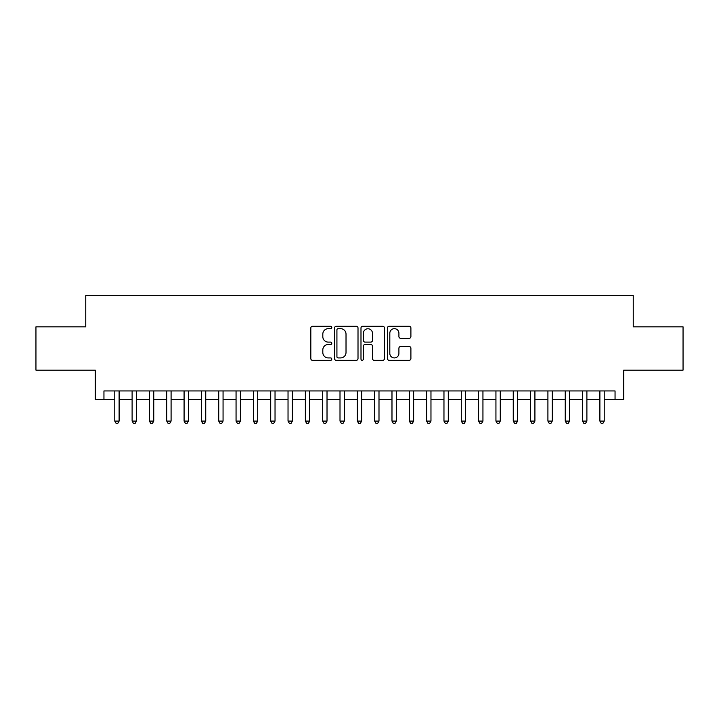 <?xml version="1.0" encoding="UTF-8"?>
<svg xmlns="http://www.w3.org/2000/svg" width="719" height="719" viewBox="0 0 719 719"><rect width="100%" height="100%" fill="white"/><g stroke="black" fill="none" stroke-linecap="round" stroke-linejoin="round"><path stroke-width="1.08" d="M331.783 327.487A1.186 1.186 0 0 0 330.587 326.291L312.522 326.291A1.699 1.699 0 0 0 310.824 327.999L310.824 358.61A1.699 1.699 0 0 0 312.522 360.309L330.587 360.309A1.186 1.186 0 0 0 331.783 359.114A1.186 1.186 0 0 0 330.587 357.927L328.25 357.927A5.437 5.437 0 0 1 322.813 352.481L322.813 349.937A5.437 5.437 0 0 1 328.25 344.491L330.587 344.491A1.186 1.186 0 0 0 331.783 343.305A1.186 1.186 0 0 0 330.587 342.109L328.25 342.109A5.437 5.437 0 0 1 322.813 336.672L322.813 334.119A5.437 5.437 0 0 1 328.25 328.673L330.587 328.673A1.186 1.186 0 0 0 331.783 327.487M409.201 338.281A1.699 1.699 0 0 0 410.9 336.582L410.9 327.999A1.699 1.699 0 0 0 409.201 326.291L389.132 326.291A1.699 1.699 0 0 0 387.433 327.999L387.433 358.61A1.699 1.699 0 0 0 389.132 360.309L409.201 360.309A1.699 1.699 0 0 0 410.9 358.61L410.9 348.23A1.699 1.699 0 0 0 409.201 346.531L400.609 346.531A1.699 1.699 0 0 0 398.91 348.23L398.91 353.38A4.548 4.548 0 0 1 394.363 357.927A4.548 4.548 0 0 1 389.815 353.38L389.815 333.221A4.548 4.548 0 0 1 394.363 328.673A4.548 4.548 0 0 1 398.91 333.221L398.91 336.582A1.699 1.699 0 0 0 400.609 338.281L409.201 338.281M103.949 399.611L103.949 390.947L615.051 390.947L615.051 399.611L623.715 399.611L623.715 370.159L683.05 370.159L683.05 326.839L633.241 326.839L633.241 295.653L85.759 295.653L85.759 326.839L35.95 326.839L35.95 370.159L95.285 370.159L95.285 399.611L114.779 399.611M358.008 327.999A1.699 1.699 0 0 0 356.309 326.291L336.24 326.291A1.699 1.699 0 0 0 334.542 327.999L334.542 358.61A1.699 1.699 0 0 0 336.24 360.309L356.309 360.309A1.699 1.699 0 0 0 358.008 358.61L358.008 327.999M362.691 326.291L382.76 326.291A1.699 1.699 0 0 1 384.458 327.999L384.458 358.61A1.699 1.699 0 0 1 382.76 360.309L374.168 360.309A1.699 1.699 0 0 1 372.469 358.61L372.469 346.19A1.699 1.699 0 0 0 370.77 344.491L365.072 344.491A1.699 1.699 0 0 0 363.365 346.19L363.365 359.114A1.186 1.186 0 0 1 362.178 360.309A1.186 1.186 0 0 1 360.992 359.114L360.992 327.999A1.699 1.699 0 0 1 362.691 326.291M119.111 399.611L132.107 399.611M136.439 399.611L149.435 399.611M153.758 399.611L166.754 399.611M171.086 399.611L184.082 399.611M188.414 399.611L201.41 399.611M205.742 399.611L218.729 399.611M223.061 399.611L236.057 399.611M240.389 399.611L253.385 399.611M257.717 399.611L270.704 399.611M275.035 399.611L288.031 399.611M292.363 399.611L305.359 399.611M309.691 399.611L322.687 399.611M327.019 399.611L340.006 399.611M344.338 399.611L357.334 399.611M361.666 399.611L374.662 399.611M378.994 399.611L391.981 399.611M396.313 399.611L409.309 399.611M413.641 399.611L426.637 399.611M430.969 399.611L443.965 399.611M448.297 399.611L461.283 399.611M465.615 399.611L478.611 399.611M482.943 399.611L495.939 399.611M500.271 399.611L513.258 399.611M517.59 399.611L530.586 399.611M534.918 399.611L547.914 399.611M552.246 399.611L565.242 399.611M569.565 399.611L582.561 399.611M586.893 399.611L599.889 399.611M604.221 399.611L615.051 399.611M338.119 328.673A1.186 1.186 0 0 0 336.923 329.868L336.923 356.732A1.186 1.186 0 0 0 338.119 357.927L340.581 357.927A5.437 5.437 0 0 0 346.019 352.481L346.019 334.119A5.437 5.437 0 0 0 340.581 328.673L338.119 328.673M372.469 333.31A4.548 4.548 0 0 0 367.921 328.763A4.548 4.548 0 0 0 363.365 333.31L363.365 340.411A1.699 1.699 0 0 0 365.072 342.109L370.77 342.109A1.699 1.699 0 0 0 372.469 340.411L372.469 333.31M119.111 390.947L119.111 421.091L114.779 421.091L114.779 390.947M119.111 421.091L117.808 423.347L116.083 423.347L114.779 421.091M136.439 390.947L136.439 421.091L132.107 421.091L132.107 390.947M136.439 421.091L135.136 423.347L133.401 423.347L132.107 421.091M153.758 390.947L153.758 421.091L149.435 421.091L149.435 390.947M153.758 421.091L152.464 423.347L150.729 423.347L149.435 421.091M171.086 390.947L171.086 421.091L166.754 421.091L166.754 390.947M171.086 421.091L169.792 423.347L168.057 423.347L166.754 421.091M188.414 390.947L188.414 421.091L184.082 421.091L184.082 390.947M188.414 421.091L187.111 423.347L185.385 423.347L184.082 421.091M205.742 390.947L205.742 421.091L201.41 421.091L201.41 390.947M205.742 421.091L204.439 423.347L202.704 423.347L201.41 421.091M223.061 390.947L223.061 421.091L218.729 421.091L218.729 390.947M223.061 421.091L221.767 423.347L220.032 423.347L218.729 421.091M240.389 390.947L240.389 421.091L236.057 421.091L236.057 390.947M240.389 421.091L239.085 423.347L237.36 423.347L236.057 421.091M257.717 390.947L257.717 421.091L253.385 421.091L253.385 390.947M257.717 421.091L256.413 423.347L254.679 423.347L253.385 421.091M275.035 390.947L275.035 421.091L270.704 421.091L270.704 390.947M275.035 421.091L273.741 423.347L272.007 423.347L270.704 421.091M292.363 390.947L292.363 421.091L288.031 421.091L288.031 390.947M292.363 421.091L291.069 423.347L289.335 423.347L288.031 421.091M309.691 390.947L309.691 421.091L305.359 421.091L305.359 390.947M309.691 421.091L308.388 423.347L306.654 423.347L305.359 421.091M327.019 390.947L327.019 421.091L322.687 421.091L322.687 390.947M327.019 421.091L325.716 423.347L323.981 423.347L322.687 421.091M344.338 390.947L344.338 421.091L340.006 421.091L340.006 390.947M344.338 421.091L343.044 423.347L341.309 423.347L340.006 421.091M361.666 390.947L361.666 421.091L357.334 421.091L357.334 390.947M361.666 421.091L360.363 423.347L358.637 423.347L357.334 421.091M378.994 390.947L378.994 421.091L374.662 421.091L374.662 390.947M378.994 421.091L377.691 423.347L375.956 423.347L374.662 421.091M396.313 390.947L396.313 421.091L391.981 421.091L391.981 390.947M396.313 421.091L395.019 423.347L393.284 423.347L391.981 421.091M413.641 390.947L413.641 421.091L409.309 421.091L409.309 390.947M413.641 421.091L412.347 423.347L410.612 423.347L409.309 421.091M430.969 390.947L430.969 421.091L426.637 421.091L426.637 390.947M430.969 421.091L429.665 423.347L427.931 423.347L426.637 421.091M448.297 390.947L448.297 421.091L443.965 421.091L443.965 390.947M448.297 421.091L446.993 423.347L445.259 423.347L443.965 421.091M465.615 390.947L465.615 421.091L461.283 421.091L461.283 390.947M465.615 421.091L464.321 423.347L462.587 423.347L461.283 421.091M482.943 390.947L482.943 421.091L478.611 421.091L478.611 390.947M482.943 421.091L481.64 423.347L479.915 423.347L478.611 421.091M500.271 390.947L500.271 421.091L495.939 421.091L495.939 390.947M500.271 421.091L498.968 423.347L497.233 423.347L495.939 421.091M517.59 390.947L517.59 421.091L513.258 421.091L513.258 390.947M517.59 421.091L516.296 423.347L514.561 423.347L513.258 421.091M534.918 390.947L534.918 421.091L530.586 421.091L530.586 390.947M534.918 421.091L533.615 423.347L531.889 423.347L530.586 421.091M552.246 390.947L552.246 421.091L547.914 421.091L547.914 390.947M552.246 421.091L550.943 423.347L549.208 423.347L547.914 421.091M569.565 390.947L569.565 421.091L565.242 421.091L565.242 390.947M569.565 421.091L568.271 423.347L566.536 423.347L565.242 421.091M586.893 390.947L586.893 421.091L582.561 421.091L582.561 390.947M586.893 421.091L585.599 423.347L583.864 423.347L582.561 421.091M604.221 390.947L604.221 421.091L599.889 421.091L599.889 390.947M604.221 421.091L602.917 423.347L601.192 423.347L599.889 421.091"/></g></svg>
